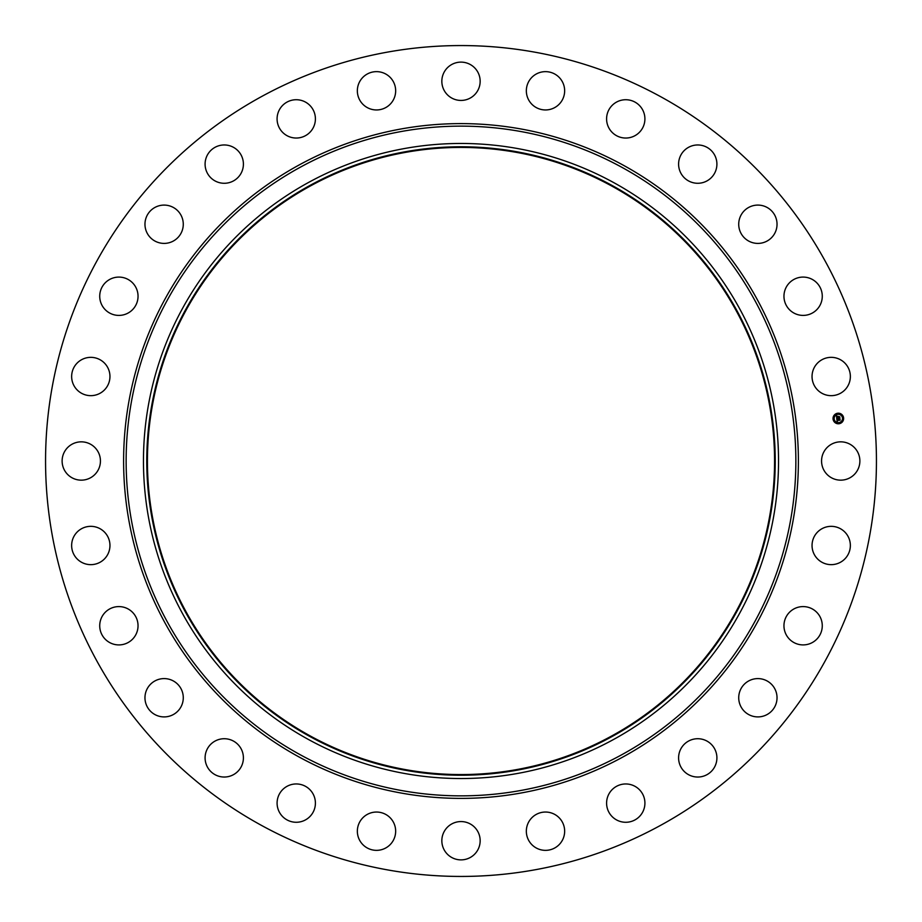 <?xml version="1.0" encoding="UTF-8"?>
<svg xmlns="http://www.w3.org/2000/svg" width="922" height="922" viewBox="0 0 922 922"><rect width="100%" height="100%" fill="white"/><g stroke="black" fill="none" stroke-linecap="round" stroke-linejoin="round"><path stroke-width="1.38" d="M823.911 451.815A19.155 19.155 0 0 1 849.911 444.185A19.155 19.155 0 0 1 857.529 470.185A19.155 19.155 0 0 1 831.54 477.815A19.155 19.155 0 0 1 823.911 451.815M261.825 825.582A415.442 415.442 0 0 1 96.418 261.825A415.442 415.442 0 0 1 660.175 96.418A415.442 415.442 0 0 1 825.582 660.175A415.442 415.442 0 0 1 261.825 825.582M611.332 185.818A313.572 313.572 0 0 1 736.182 611.332A313.572 313.572 0 0 1 310.668 736.182A313.572 313.572 0 0 1 185.818 310.668A313.572 313.572 0 0 1 611.332 185.818M611.655 185.241A314.229 314.229 0 0 1 736.759 611.655A314.229 314.229 0 0 1 310.345 736.759A314.229 314.229 0 0 1 185.241 310.345A314.229 314.229 0 0 1 611.655 185.241M613.234 182.337A317.537 317.537 0 0 1 739.663 613.234A317.537 317.537 0 0 1 308.766 739.663A317.537 317.537 0 0 1 182.337 308.766A317.537 317.537 0 0 1 613.234 182.337M105.143 389.199A19.155 19.155 0 0 1 78.105 390.847A19.155 19.155 0 0 1 76.457 363.81A19.155 19.155 0 0 1 103.495 362.162A19.155 19.155 0 0 1 105.143 389.199M791.952 610.18A19.155 19.155 0 0 1 818.69 614.594A19.155 19.155 0 0 1 814.276 641.32A19.155 19.155 0 0 1 787.549 636.918A19.155 19.155 0 0 1 791.952 610.18M130.048 311.82A19.155 19.155 0 0 1 103.31 307.406A19.155 19.155 0 0 1 107.724 280.68A19.155 19.155 0 0 1 134.451 285.082A19.155 19.155 0 0 1 130.048 311.82M750.462 680.09A19.155 19.155 0 0 1 775.54 690.336A19.155 19.155 0 0 1 765.295 715.414A19.155 19.155 0 0 1 740.216 705.169A19.155 19.155 0 0 1 750.462 680.09M171.538 241.91A19.155 19.155 0 0 1 146.46 231.664A19.155 19.155 0 0 1 156.705 206.586A19.155 19.155 0 0 1 181.784 216.831A19.155 19.155 0 0 1 171.538 241.91M694.45 739.006A19.155 19.155 0 0 1 716.625 754.576A19.155 19.155 0 0 1 701.054 776.75A19.155 19.155 0 0 1 678.88 761.18A19.155 19.155 0 0 1 694.45 739.006M227.55 182.994A19.155 19.155 0 0 1 205.375 167.424A19.155 19.155 0 0 1 220.946 145.25A19.155 19.155 0 0 1 243.12 160.82A19.155 19.155 0 0 1 227.55 182.994M626.741 783.988A19.155 19.155 0 0 1 644.893 804.099A19.155 19.155 0 0 1 624.77 822.251A19.155 19.155 0 0 1 606.618 802.14A19.155 19.155 0 0 1 626.741 783.988M295.259 138.012A19.155 19.155 0 0 1 277.107 117.901A19.155 19.155 0 0 1 297.23 99.749A19.155 19.155 0 0 1 315.382 119.86A19.155 19.155 0 0 1 295.259 138.012M550.711 812.766A19.155 19.155 0 0 1 563.93 836.415A19.155 19.155 0 0 1 540.28 849.635A19.155 19.155 0 0 1 527.061 825.985A19.155 19.155 0 0 1 550.711 812.766M371.289 109.234A19.155 19.155 0 0 1 358.07 85.585A19.155 19.155 0 0 1 381.72 72.365A19.155 19.155 0 0 1 394.939 96.015A19.155 19.155 0 0 1 371.289 109.234M470.185 823.911A19.155 19.155 0 0 1 477.815 849.911A19.155 19.155 0 0 1 451.815 857.529A19.155 19.155 0 0 1 444.185 831.54A19.155 19.155 0 0 1 470.185 823.911M451.815 98.089A19.155 19.155 0 0 1 444.185 72.089A19.155 19.155 0 0 1 470.185 64.471A19.155 19.155 0 0 1 477.815 90.46A19.155 19.155 0 0 1 451.815 98.089M389.199 816.857A19.155 19.155 0 0 1 390.847 843.895A19.155 19.155 0 0 1 363.81 845.543A19.155 19.155 0 0 1 362.162 818.506A19.155 19.155 0 0 1 389.199 816.857M532.801 105.143A19.155 19.155 0 0 1 531.153 78.105A19.155 19.155 0 0 1 558.19 76.457A19.155 19.155 0 0 1 559.838 103.495A19.155 19.155 0 0 1 532.801 105.143M311.82 791.952A19.155 19.155 0 0 1 307.406 818.69A19.155 19.155 0 0 1 280.68 814.276A19.155 19.155 0 0 1 285.082 787.549A19.155 19.155 0 0 1 311.82 791.952M610.18 130.048A19.155 19.155 0 0 1 614.594 103.31A19.155 19.155 0 0 1 641.32 107.724A19.155 19.155 0 0 1 636.918 134.451A19.155 19.155 0 0 1 610.18 130.048M241.91 750.462A19.155 19.155 0 0 1 231.664 775.54A19.155 19.155 0 0 1 206.586 765.295A19.155 19.155 0 0 1 216.831 740.216A19.155 19.155 0 0 1 241.91 750.462M680.09 171.538A19.155 19.155 0 0 1 690.336 146.46A19.155 19.155 0 0 1 715.414 156.705A19.155 19.155 0 0 1 705.169 181.784A19.155 19.155 0 0 1 680.09 171.538M182.994 694.45A19.155 19.155 0 0 1 167.424 716.625A19.155 19.155 0 0 1 145.25 701.054A19.155 19.155 0 0 1 160.82 678.88A19.155 19.155 0 0 1 182.994 694.45M739.006 227.55A19.155 19.155 0 0 1 754.576 205.375A19.155 19.155 0 0 1 776.75 220.946A19.155 19.155 0 0 1 761.18 243.12A19.155 19.155 0 0 1 739.006 227.55M138.012 626.741A19.155 19.155 0 0 1 117.901 644.893A19.155 19.155 0 0 1 99.749 624.77A19.155 19.155 0 0 1 119.86 606.618A19.155 19.155 0 0 1 138.012 626.741M783.988 295.259A19.155 19.155 0 0 1 804.099 277.107A19.155 19.155 0 0 1 822.251 297.23A19.155 19.155 0 0 1 802.14 315.382A19.155 19.155 0 0 1 783.988 295.259M109.234 550.711A19.155 19.155 0 0 1 85.585 563.93A19.155 19.155 0 0 1 72.365 540.28A19.155 19.155 0 0 1 96.015 527.061A19.155 19.155 0 0 1 109.234 550.711M812.766 371.289A19.155 19.155 0 0 1 836.415 358.07A19.155 19.155 0 0 1 849.635 381.72A19.155 19.155 0 0 1 825.985 394.939A19.155 19.155 0 0 1 812.766 371.289M98.089 470.185A19.155 19.155 0 0 1 72.089 477.815A19.155 19.155 0 0 1 64.471 451.815A19.155 19.155 0 0 1 90.46 444.185A19.155 19.155 0 0 1 98.089 470.185M816.857 532.801A19.155 19.155 0 0 1 843.895 531.153A19.155 19.155 0 0 1 845.543 558.19A19.155 19.155 0 0 1 818.506 559.838A19.155 19.155 0 0 1 816.857 532.801M838.928 423.74A5.29 5.29 0 0 1 833.073 419.072A5.29 5.29 0 0 1 837.741 413.229A5.29 5.29 0 0 1 843.595 417.897A5.29 5.29 0 0 1 838.928 423.74M837.868 414.347A4.172 4.172 0 0 1 842.478 418.023A4.172 4.172 0 0 1 838.801 422.633A4.172 4.172 0 0 1 834.191 418.957A4.172 4.172 0 0 1 837.868 414.347M836.761 418.657L837.453 418.911L837.095 419.775L839.815 419.222L839.93 420.271L837.337 420.236L837.683 420.87L837.164 420.259L837.764 420.997L837.095 421.412L836.761 418.657M836.888 418.496L837.579 418.819L836.888 418.496M837.268 419.118L839.965 418.922L840.103 420.098L839.919 419.061L837.268 419.118M836.738 418.45L836.473 416.064L837.153 416.352L836.842 417.654L837.914 417.539L836.946 417.505L836.922 416.744L837.003 417.435L837.891 417.343L837.43 416.663L838.386 416.56L838.11 417.516L839.539 417.055L839.665 418.185L836.738 418.45M836.588 415.868L837.314 416.26L836.588 415.868M837.487 416.49L838.478 416.375L837.487 416.49M838.225 416.825L839.723 416.721L839.873 418.058L839.677 416.859L838.225 416.825M833.592 418.692L833.672 419.337L833.592 418.692M837.764 413.459L837.844 414.105L837.764 413.459M834.594 415.211L834.675 415.857L834.594 415.211M842.996 417.631L843.065 418.277L842.996 417.631M841.244 414.462L841.325 415.107L841.244 414.462M838.905 423.509L838.824 422.864L838.905 423.509M835.424 422.507L835.344 421.861L835.424 422.507M842.074 421.757L841.993 421.112L842.074 421.757M621.543 167.136A334.859 334.859 0 0 1 754.864 621.543A334.859 334.859 0 0 1 300.457 754.864A334.859 334.859 0 0 1 167.136 300.457A334.859 334.859 0 0 1 621.543 167.136M622.753 164.911A337.394 337.394 0 0 1 757.089 622.753A337.394 337.394 0 0 1 299.247 757.089A337.394 337.394 0 0 1 164.911 299.247A337.394 337.394 0 0 1 622.753 164.911"/></g></svg>
